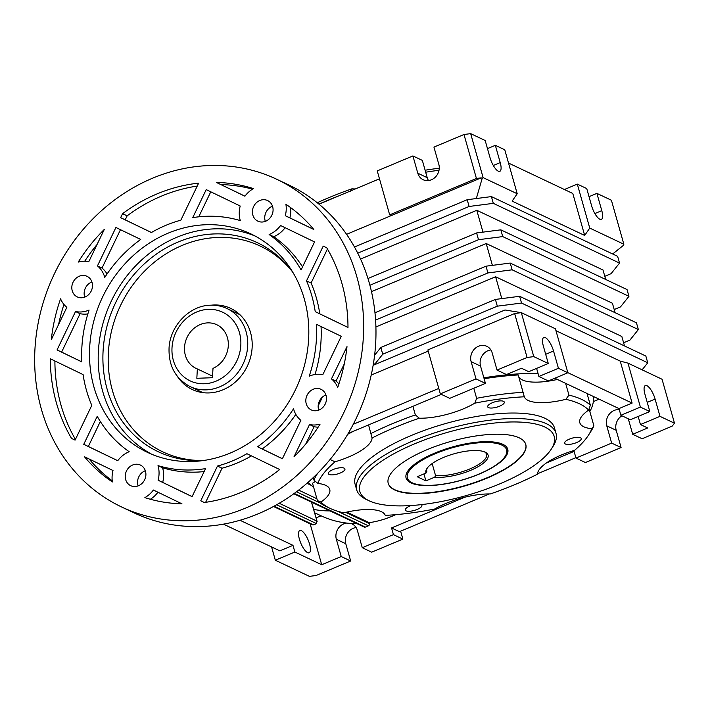 <?xml version="1.0" encoding="UTF-8"?>
<svg xmlns="http://www.w3.org/2000/svg" width="710" height="710" viewBox="0 0 710 710"><rect width="100%" height="100%" fill="white"/><g stroke="black" fill="none" stroke-linecap="round" stroke-linejoin="round"><path stroke-width="1.06" d="M177.482 376.522A44.89 39.742 -64.7 0 0 192.286 389.533A44.89 39.742 -64.7 0 0 223.038 389.781A44.89 39.742 -64.7 0 0 252.006 349.284A44.89 39.742 -64.7 0 0 230.688 308.38A44.89 39.742 -64.7 0 0 211.243 305.185M238.507 313.438A44.89 39.742 -64.7 0 0 236.767 313.163M138.139 485.88A11.396 10.091 115.3 0 1 144.964 470.845A11.396 10.091 115.3 0 1 145.319 470.703M132.628 465.014A11.396 10.091 115.3 0 1 140.438 465.077A11.396 10.091 115.3 0 1 145.852 475.46A11.396 10.091 115.3 0 1 138.494 485.738A11.396 10.091 115.3 0 1 130.684 485.675A11.396 10.091 115.3 0 1 125.279 475.292A11.396 10.091 115.3 0 1 132.628 465.014M318.737 410.131A11.396 10.091 115.3 0 1 325.562 395.097A11.396 10.091 115.3 0 1 325.917 394.955M313.225 389.257A11.396 10.091 115.3 0 1 321.035 389.32A11.396 10.091 115.3 0 1 326.44 399.703A11.396 10.091 115.3 0 1 319.092 409.989A11.396 10.091 115.3 0 1 311.282 409.918A11.396 10.091 115.3 0 1 305.868 399.535A11.396 10.091 115.3 0 1 313.225 389.257M265.318 221.369A11.396 10.091 115.3 0 1 272.143 206.335A11.396 10.091 115.3 0 1 272.498 206.193M259.816 200.495A11.396 10.091 115.3 0 1 267.617 200.566A11.396 10.091 115.3 0 1 273.03 210.95A11.396 10.091 115.3 0 1 265.673 221.227A11.396 10.091 115.3 0 1 257.872 221.165A11.396 10.091 115.3 0 1 252.458 210.781A11.396 10.091 115.3 0 1 259.816 200.495M84.721 297.126A11.396 10.091 115.3 0 1 91.546 282.092A11.396 10.091 115.3 0 1 91.909 281.95M79.218 276.252A11.396 10.091 115.3 0 1 87.019 276.314A11.396 10.091 115.3 0 1 92.433 286.698A11.396 10.091 115.3 0 1 85.085 296.984A11.396 10.091 115.3 0 1 77.275 296.913A11.396 10.091 115.3 0 1 71.861 286.529A11.396 10.091 115.3 0 1 79.218 276.252M309.489 376.069A25.897 22.933 115.3 0 1 322.793 374.711L341.261 336.3L316.483 324.337A129.486 114.647 115.3 0 1 309.214 376.185A25.897 22.933 115.3 0 1 309.489 376.069M128.9 451.826A25.897 22.933 115.3 0 1 129.176 451.711A129.486 114.647 115.3 0 1 97.217 416.308L83.753 444.318L117.736 460.728A25.897 22.933 115.3 0 1 128.9 451.826M197.238 186.064A164.019 145.222 -64.7 0 0 161.507 196.102A164.019 145.222 -64.7 0 0 127.134 215.84L122.564 213.674L120.638 217.677L151.39 232.534A129.486 114.647 115.3 0 1 165.829 225.345A129.486 114.647 115.3 0 1 180.837 220.18L198.64 183.144A164.019 145.222 -64.7 0 0 156.937 193.945A164.019 145.222 -64.7 0 0 122.564 213.674M293.008 272.605A115.677 102.418 -64.7 0 0 290.585 269.374A115.677 102.418 -64.7 0 0 178.086 242.03A115.677 102.418 -64.7 0 0 103.491 369.857A115.677 102.418 -64.7 0 0 200.096 460.577A115.677 102.418 -64.7 0 0 204.134 460.408M291.73 270.865A113.84 100.793 -64.7 0 0 182.186 245.411A113.84 100.793 -64.7 0 0 108.674 370.221A113.84 100.793 -64.7 0 0 201.977 460.524M230.253 453.042A120.851 107.006 -64.7 0 0 308.255 344.013A120.851 107.006 -64.7 0 0 250.852 233.883A120.851 107.006 -64.7 0 0 168.048 233.199A120.851 107.006 -64.7 0 0 90.055 342.22A120.851 107.006 -64.7 0 0 147.458 452.359A120.851 107.006 -64.7 0 0 230.253 453.042M255.147 236.048A120.851 107.006 -64.7 0 0 176.754 237.317A120.851 107.006 -64.7 0 0 99.036 343.675A120.851 107.006 -64.7 0 0 151.86 454.311M245.811 507.996A181.281 160.504 115.3 0 1 121.614 506.976A181.281 160.504 115.3 0 1 35.5 341.776A181.281 160.504 115.3 0 1 152.499 178.237A181.281 160.504 115.3 0 1 276.696 179.257A181.281 160.504 115.3 0 1 362.81 344.465A181.281 160.504 115.3 0 1 245.811 507.996M276.696 179.257L289.032 185.097A181.281 160.504 115.3 0 1 375.137 350.296A181.281 160.504 115.3 0 1 258.138 513.836A181.281 160.504 115.3 0 1 133.941 512.815L121.614 506.976M75.082 440.129L91.794 405.366A129.486 114.647 115.3 0 1 83.088 374.596L50.321 358.763A164.019 145.222 -64.7 0 0 71.541 438.416L75.082 440.129L71.541 438.416M315.222 311.646L347.989 327.47A164.019 145.222 -64.7 0 0 326.769 247.817L323.227 246.113L306.507 280.876A129.486 114.647 115.3 0 1 315.222 311.646L347.989 327.425M279.687 469.532L246.911 453.708A129.486 114.647 115.3 0 1 217.473 466.053L200.761 500.816L204.302 502.529A164.019 145.222 -64.7 0 0 279.687 469.532M282.385 458.758L300.854 420.347A25.897 22.933 115.3 0 1 293.541 408.791A129.486 114.647 115.3 0 1 257.606 446.785L282.385 458.758M293.993 456.832A164.019 145.222 -64.7 0 0 320.086 424.136A25.897 22.933 115.3 0 1 309.524 424.536L293.993 456.832M331.464 378.9A25.897 22.933 115.3 0 1 337.738 387.429A164.019 145.222 -64.7 0 0 346.995 346.604L331.464 378.9L336.034 381.057A25.897 22.933 115.3 0 1 338.918 383.941M205.554 468.618A129.486 114.647 115.3 0 1 158.01 465.636A25.897 22.933 115.3 0 1 158.108 480.226L192.082 496.636L205.554 468.618M112.393 481.948A25.897 22.933 115.3 0 1 113.014 470.526L84.446 456.734A164.019 145.222 -64.7 0 0 112.393 481.948M144.867 497.63A164.019 145.222 -64.7 0 0 181.964 503.825L153.395 490.024A25.897 22.933 115.3 0 1 144.867 497.63M81.828 361.905A129.486 114.647 115.3 0 1 89.087 310.057A25.897 22.933 115.3 0 1 75.517 311.53L57.048 349.941L81.828 361.905M115.925 227.484L97.456 265.895A25.897 22.933 115.3 0 1 104.76 277.45A129.486 114.647 115.3 0 1 140.704 239.447L115.925 227.484M104.308 229.41A164.019 145.222 -64.7 0 0 78.224 262.105A25.897 22.933 115.3 0 1 88.785 261.706L104.308 229.41M66.838 307.341A25.897 22.933 115.3 0 1 60.572 298.812A164.019 145.222 -64.7 0 0 51.315 339.637L66.838 307.341M253.434 188.603A164.019 145.222 -64.7 0 0 216.346 182.417L244.914 196.209A25.897 22.933 115.3 0 1 253.434 188.603M285.917 204.285A25.897 22.933 115.3 0 1 285.287 215.707L313.855 229.508A164.019 145.222 -64.7 0 0 285.917 204.285M192.756 217.615A129.486 114.647 115.3 0 1 240.291 220.606A25.897 22.933 115.3 0 1 240.202 206.015L206.22 189.605L192.756 217.615M314.557 241.924L280.574 225.514A25.897 22.933 115.3 0 1 269.134 234.531A129.486 114.647 115.3 0 1 301.084 269.933L314.557 241.924M127.134 215.84L125.209 219.843L151.434 232.507M125.209 219.843L120.638 217.677M54.892 360.973A164.019 145.222 -64.7 0 0 75.429 439.41M327.452 248.988L311.078 283.033A129.486 114.647 115.3 0 1 319.784 313.811M311.078 283.033L306.507 280.876M251.446 455.891A129.486 114.647 115.3 0 1 222.044 468.218L217.473 466.053M204.356 502.52L200.761 500.816M222.044 468.218L205.634 502.343M204.134 471.582A129.486 114.647 115.3 0 1 162.581 467.801L158.01 465.636M162.581 467.801A25.897 22.933 115.3 0 1 162.679 482.383L192.099 496.601M162.679 482.383L158.108 480.226M87.854 313.9A25.897 22.933 115.3 0 1 80.079 313.696L61.619 352.098L81.828 361.86M61.619 352.098L57.048 349.941M80.079 313.696L75.517 311.53M120.478 229.685L102.027 268.052A25.897 22.933 115.3 0 1 107.041 274.024M102.027 268.052L97.456 265.895M100.332 421.5L88.324 446.483L83.753 444.318M88.324 446.483L117.754 460.692M295.839 414.374A129.486 114.647 115.3 0 1 262.176 448.951L257.606 446.785M262.176 448.951L282.402 458.722M321.053 326.547A129.486 114.647 115.3 0 1 315.018 374.498M285.118 227.706A25.897 22.933 115.3 0 1 273.705 236.696A129.486 114.647 115.3 0 1 302.54 266.907M273.705 236.696L269.134 234.531M210.772 191.806L198.747 216.825M97.057 244.497A164.019 145.222 -64.7 0 0 84.721 261.236M63.953 304.457A164.019 145.222 -64.7 0 0 58.602 324.479M89.078 458.971A164.019 145.222 -64.7 0 0 112.233 480.785M157.94 492.225A25.897 22.933 115.3 0 1 150.351 499.254M318.151 427.163A25.897 22.933 115.3 0 1 314.095 426.701L305.824 443.901M314.095 426.701L309.524 424.536M344.27 363.928L336.034 381.057M252.52 189.144A164.019 145.222 -64.7 0 0 220.916 184.582L216.346 182.417M220.916 184.582L244.941 196.182M290.647 207.613A25.897 22.933 115.3 0 1 289.858 217.872L285.287 215.707M289.858 217.872L313.793 229.436M322.349 397.139A115.677 102.418 115.3 0 1 318.169 405.8M199.838 391.192A44.89 39.742 -64.7 0 0 201.152 392.373M410.717 482.081A52.833 17.244 -15.8 0 1 410.602 482.028A52.833 17.244 -15.8 0 1 405.987 477.59M412.12 482.764A51.59 16.836 -15.8 0 1 412.004 482.711A51.59 16.836 -15.8 0 1 435.452 453.628A51.59 16.836 -15.8 0 1 501.899 445.099A51.59 16.836 -15.8 0 1 505.174 456.344A51.59 16.836 -15.8 0 1 461.722 480.093A51.59 16.836 -15.8 0 1 412.12 482.764M426.018 473.046L417.205 476.747L425.902 480.865L434.724 477.164A32.323 10.552 164.2 0 0 470.588 470.357A32.323 10.552 164.2 0 0 485.205 452.172A32.323 10.552 164.2 0 0 443.43 457.506A32.323 10.552 164.2 0 0 426.834 468.689A32.323 10.552 164.2 0 0 426.018 473.046L426.745 471.085M432.15 463.559L435.549 475.558A31.08 10.144 164.2 0 0 469.745 468.982A31.08 10.144 164.2 0 0 486.59 454.338A31.08 10.144 164.2 0 0 484.46 451.844M427.296 468.014A31.08 10.144 164.2 0 0 426.79 471.262A31.08 10.144 164.2 0 0 426.843 471.44M425.902 480.865L423.941 473.916M434.724 477.164L435.549 475.558M507.623 448.827A52.833 17.244 -15.8 0 1 506.017 455.03L505.174 456.344M576.564 442.578A8.635 2.813 164.2 0 0 581.241 438.514A8.635 2.813 164.2 0 0 569.305 439.153A8.635 2.813 164.2 0 0 564.628 443.217A8.635 2.813 164.2 0 0 576.564 442.578M499.618 406.173A8.635 2.813 164.2 0 0 504.295 402.108A8.635 2.813 164.2 0 0 492.367 402.739A8.635 2.813 164.2 0 0 487.681 406.803A8.635 2.813 164.2 0 0 499.618 406.173M340.267 473.011A8.635 2.813 164.2 0 0 344.945 468.946A8.635 2.813 164.2 0 0 333.017 469.576A8.635 2.813 164.2 0 0 328.339 473.65A8.635 2.813 164.2 0 0 340.267 473.011M411.099 505.547A8.635 2.813 164.2 0 0 409.954 505.99A8.635 2.813 164.2 0 0 405.277 510.055A8.635 2.813 164.2 0 0 417.214 509.425A8.635 2.813 164.2 0 0 421.891 505.36A8.635 2.813 164.2 0 0 421.252 504.641M502.893 444.336A52.833 17.244 164.2 0 0 443.253 449.847A52.833 17.244 164.2 0 0 406.084 477.999A52.833 17.244 164.2 0 0 410.948 482.898A52.833 17.244 164.2 0 0 470.588 477.386A52.833 17.244 164.2 0 0 507.756 449.235A52.833 17.244 164.2 0 0 502.893 444.336M309.56 544.029A12.088 4.003 67.2 0 0 299.806 530.476A12.088 4.003 67.2 0 0 299.407 539.218A12.088 4.003 67.2 0 0 309.161 552.77A12.088 4.003 67.2 0 0 309.56 544.029M519.205 437.839A71.479 23.332 164.2 0 0 438.523 445.303A71.479 23.332 164.2 0 0 388.237 483.395A71.479 23.332 164.2 0 0 394.813 490.024A71.479 23.332 164.2 0 0 475.496 482.56A71.479 23.332 164.2 0 0 525.782 444.469A71.479 23.332 164.2 0 0 519.205 437.839M388.192 483.235A71.479 23.332 164.2 0 0 394.724 489.705A71.479 23.332 164.2 0 0 475.176 482.33A71.479 23.332 164.2 0 0 525.737 444.318M544.898 427.065A100.997 32.962 164.2 0 0 414.8 443.759A100.997 32.962 164.2 0 0 368.907 500.692A100.997 32.962 164.2 0 0 369.12 500.798A100.997 32.962 164.2 0 0 466.239 495.58A100.997 32.962 164.2 0 0 551.315 449.075A100.997 32.962 164.2 0 0 544.898 427.065M551.315 449.075L553.063 446.341A103.589 33.814 164.2 0 0 556.019 433.375A103.589 33.814 164.2 0 0 546.487 423.764A103.589 33.814 164.2 0 0 429.55 434.582A103.589 33.814 164.2 0 0 356.668 489.785A103.589 33.814 164.2 0 0 365.978 499.281L368.907 500.692M556.019 433.375L554.466 427.873A103.589 33.814 164.2 0 0 544.925 418.27A103.589 33.814 164.2 0 0 427.997 429.089A103.589 33.814 164.2 0 0 355.115 484.282L356.668 489.785M428.512 180.562A12.088 10.703 115.3 0 1 427.225 177.669L422.343 160.398L412.909 155.934L377.232 170.897L389.666 214.864L391.219 215.6L481.176 177.864L476.428 178.476L463.985 134.501L433.943 147.112L438.833 164.383A12.088 10.703 115.3 0 1 431.423 179.781A12.088 10.703 115.3 0 1 423.142 179.719A12.088 10.703 115.3 0 1 417.799 173.204L412.909 155.934M619.271 409.626A12.088 10.703 -64.7 0 0 614.177 410.424A12.088 10.703 -64.7 0 0 606.775 425.831L611.656 443.102L621.09 447.566L585.404 462.538L575.979 458.074L611.656 443.102M621.916 415.767A12.088 10.703 -64.7 0 0 616.2 430.295L621.09 447.566M483.865 377.818A149.517 48.804 -15.8 0 1 538.056 373.487M439.02 170.267A149.517 48.804 164.2 0 0 425.68 172.21M338.759 195.898A149.517 48.804 164.2 0 0 318.967 204.152M565.613 383.338L568.95 395.124A146.748 47.898 -15.8 0 1 581.596 399.375A146.748 47.898 -15.8 0 1 590.365 405.259L587.028 393.473M313.225 477.617L313.927 480.084L317.769 483.43A43.479 14.191 -15.8 0 1 329.76 489.412A43.479 14.191 -15.8 0 1 320.947 502.05A143.296 46.771 -15.8 0 0 329.786 508.236A143.296 46.771 -15.8 0 0 343.746 512.833A43.479 14.191 -15.8 0 1 385.264 515.371A143.296 46.771 -15.8 0 0 434.768 508.99A43.479 14.191 -15.8 0 1 446.066 503.372A43.479 14.191 -15.8 0 1 490.299 493.956A143.296 46.771 -15.8 0 0 537.514 474.156A43.479 14.191 -15.8 0 1 561.264 455.048A43.479 14.191 -15.8 0 1 574.541 450.362A143.296 46.771 -15.8 0 0 588.59 434.999L590.924 431.352A146.748 47.898 -15.8 0 0 593.871 425.796L591.803 428.733A143.296 46.771 -15.8 0 1 588.59 434.999M317.246 202.749A146.065 47.676 -15.8 0 1 351.938 188.824L350.136 191.7M351.938 188.824A43.479 14.191 164.2 0 0 355.302 188.958M568.95 395.124L565.834 399.331A143.296 46.771 -15.8 0 1 579.484 403.777A143.296 46.771 -15.8 0 1 588.625 410.114L590.365 405.259M536.609 368.383L538.899 376.486L558.433 368.295L553.543 351.024A12.088 4.003 67.2 0 0 543.789 337.472A12.088 4.003 67.2 0 0 543.39 346.214L548.28 363.484L533.769 356.624L527.086 357.485L514.644 313.518L427.881 349.906L440.324 393.881L476.002 378.909L485.436 383.373L480.546 366.103A12.088 10.703 115.3 0 1 490.867 349.923M538.899 376.486L548.333 380.95L567.867 372.759L558.433 368.295M638.166 416.442L640.464 424.544L659.989 416.353L655.108 399.082A12.088 4.003 67.2 0 0 645.354 385.53A12.088 4.003 67.2 0 0 644.946 394.272L649.836 411.551L640.402 407.087L620.877 415.279L630.303 419.743L649.836 411.551M640.464 424.544L647.715 427.979L632.69 434.28L628.306 418.793M659.989 416.353L674.5 423.222L672.166 426.142L642.124 438.745L632.69 434.28M487.477 148.612L495.34 145.319L500.222 162.59A12.088 4.003 67.2 0 1 499.822 171.332A12.088 4.003 67.2 0 1 490.069 157.78L485.178 140.509L470.677 133.64L483.111 177.615L482.205 178.272L476.33 198.543M463.985 134.501L470.677 133.64M589.034 196.67L596.897 193.377L601.787 210.648A12.088 4.003 67.2 0 1 601.379 219.39A12.088 4.003 67.2 0 1 591.625 205.847L586.735 188.567L577.31 184.103L564.414 189.517M591.803 428.733A43.479 14.191 -15.8 0 1 579.822 422.752A43.479 14.191 -15.8 0 1 588.625 410.114M565.834 399.331A43.479 14.191 -15.8 0 1 524.308 396.792L518.22 374.96A146.748 47.898 164.2 0 0 484.122 378.741M473.792 388.255L476.632 398.31L474.812 403.165A143.296 46.771 -15.8 0 1 524.308 396.792M474.812 403.165A43.479 14.191 -15.8 0 1 419.273 418.199L415.35 414.906L412.918 406.306M368.57 424.908L372.058 438.008A143.296 46.771 -15.8 0 1 419.273 418.199M372.058 438.008A43.479 14.191 -15.8 0 1 335.04 461.802L330.07 459.512M317.769 483.43A143.296 46.771 -15.8 0 1 335.04 461.802M425.121 170.222A146.065 47.676 -15.8 0 1 439.268 168.226M271.575 546.94L275.329 560.226L309.427 576.36L316.11 575.499L350.669 560.998L345.779 543.727A12.088 10.703 115.3 0 1 356.092 527.548M548.28 363.484L528.746 371.685L521.495 368.25L506.47 374.552L497.035 370.087L527.086 357.485M485.436 383.373L449.758 398.337L440.324 393.881M348.202 433.455L441.371 394.37M223.428 524.149L279.838 550.845L292.973 545.342L294.863 552.025L321.701 564.734L341.235 556.542L350.669 560.998M294.863 552.025L275.329 560.226M341.235 556.542L336.345 539.263A12.088 10.703 115.3 0 1 346.773 523.075A103.962 92.043 115.3 0 1 321.053 515.815L314.61 512.771M316.065 517.909L321.053 515.815M321.701 564.734L310.128 523.829M612.668 253.985L623.628 245.19L623.841 244.213L611.408 200.238L596.897 193.377M330.061 510.907A103.962 92.043 115.3 0 1 313.66 509.416M375.909 326.955L495.598 276.749L621.827 336.487L624.498 345.93M495.598 276.749L501.784 298.599M371.49 291.632L486.199 243.521L492.376 265.363M615.091 312.702L612.419 303.25L486.199 243.521M482.978 232.135L476.792 210.284L603.012 270.013L605.692 279.465M438.78 388.423L353.252 424.296M428.236 351.139L371.215 375.058M464.864 497.195L391.547 527.947L399.437 531.683L489.394 493.947M537.532 473.756L575.863 457.675M346.578 234.318L391.219 215.6M319.003 204.187L379.468 178.822M393.438 534.639L362.269 547.712L371.694 552.176L402.872 539.103L393.438 534.639L391.547 527.947M575.979 458.074L574.088 451.382L546.301 463.035M400.626 531.178L402.872 539.103M292.973 545.342L239.98 520.261M487.912 272.942L486.004 266.188L510.215 263.064L512.132 269.818L487.912 272.942L375.59 320.05M486.004 266.188L374.978 312.755M628.945 296.318L627.036 289.565L500.816 229.836L502.724 236.59L628.945 296.318L620.504 306.897L614.203 309.542M555.966 330.7L620.238 361.115L632.113 403.085L567.84 372.661M508.529 163.06L572.801 193.484L584.676 235.445L512.132 201.116L517.208 193.75L483.111 177.615M274.033 506.203L313.509 524.885L312.125 524.779L273.492 506.496M623.602 342.779L629.903 340.134L638.352 329.555L636.444 322.802L510.215 263.064M369.91 285.26L478.504 239.705L476.596 232.951L500.816 229.836M367.966 278.515L476.596 232.951M517.208 193.75L504.766 149.774L495.34 145.319M476.792 210.284L360.556 259.043M373.62 362.402L374.303 364.816L373.14 365.295M623.841 244.213L589.753 228.079L584.676 235.445M589.753 228.079L577.31 184.103M554.821 378.226L618.978 408.587L632.113 403.085M618.978 408.587L620.877 415.279M640.402 407.087L627.959 363.121L662.057 379.255L674.5 423.222M620.238 361.115L627.959 363.121M567.867 372.759L555.424 328.792L521.326 312.657L533.769 356.624M356.899 523.616A103.962 92.043 115.3 0 1 350.731 523.43A12.088 10.703 115.3 0 1 352.036 523.927A12.088 10.703 115.3 0 1 357.378 530.441L362.269 547.712M599.107 399.18L593.32 401.611M395.674 514.67A103.962 92.043 115.3 0 1 369.191 522.675L369.457 523.625A1.731 1.526 115.3 0 1 368.401 525.817L337.57 511.235M294.251 493.415L365.393 527.077L368.401 525.817M365.393 527.077A1.731 1.526 115.3 0 1 364.212 527.068L293.789 493.752M320.947 502.05L317.432 500.63L312.515 483.261A43.479 14.191 -15.8 0 0 315.417 481.353M329.786 508.236L325.881 506.354A146.748 47.898 -15.8 0 1 317.432 500.63M476.632 398.31A146.748 47.898 -15.8 0 1 523.137 392.328M371.002 433.508A146.748 47.898 -15.8 0 1 415.35 414.906M313.927 480.084A146.748 47.898 -15.8 0 1 317.787 473.153M329.094 460.692A146.748 47.898 -15.8 0 1 330.141 459.76M313.625 487.158A149.517 48.804 -15.8 0 1 308.202 482.214M589.069 408.836L593.871 425.796M557.394 379.442A43.479 14.191 -15.8 0 1 518.753 376.832M353.101 431.396A43.479 14.191 -15.8 0 1 347.731 434.245M306.951 483.315L311.255 485.356M593.205 396.393A149.517 48.804 -15.8 0 1 589.832 411.516M382.743 354.228L497.32 306.17L495.403 299.425L380.835 347.483L382.743 354.228L374.303 364.816L505.005 309.986L521.326 312.657M619.537 263.082L617.629 256.328L491.409 196.599L493.317 203.353L619.537 263.082L611.097 273.661L604.796 276.305M357.751 253.177L469.106 206.468L467.189 199.714L354.476 247M346.844 512.105L369.191 522.675M642.133 369.821L647.751 362.783L645.843 356.038L519.622 296.301L521.53 303.055L647.751 362.783M521.53 303.055L497.32 306.17M502.724 236.59L478.504 239.705M380.835 347.483L374.605 355.284M467.189 199.714L491.409 196.599M350.731 523.43A103.962 92.043 115.3 0 1 346.773 523.075M514.644 313.518L519.392 312.906L520.128 312.267M482.205 178.272L481.176 177.864M493.317 203.353L469.106 206.468M512.132 269.818L638.352 329.555M495.403 299.425L519.622 296.301M311.486 502.121L317.166 521.788L311.619 502.183M279.216 503.266L316.846 521.078L316.518 523.625L276.643 504.757M313.509 524.885L316.518 523.625M389.666 214.864L476.428 178.476M622.058 246.45L620.877 247.399M476.002 378.909L471.12 361.639A12.088 10.703 115.3 0 1 474.706 348.787A12.088 10.703 115.3 0 1 486.803 346.302A12.088 10.703 115.3 0 1 492.154 352.817L497.035 370.087M212.991 368.375A24.167 21.398 -64.7 0 0 228.247 346.524A24.167 21.398 -64.7 0 0 216.745 324.701A24.167 21.398 -64.7 0 0 207.728 322.881A24.167 21.398 -64.7 0 0 185.301 342.282A24.167 21.398 -64.7 0 0 196.066 368.401A24.167 21.398 -64.7 0 0 197.353 368.952L196.839 378.288L212.476 377.72L212.991 368.375M212.565 376.149L197.353 368.952M417.799 173.204L427.225 177.669M616.2 430.295L606.775 425.831M655.108 399.082L647.245 402.384M500.222 162.59L493.299 165.492M601.787 210.648L594.865 213.55M320.334 503.079L296.461 491.781M298.653 490.113L316.9 498.748M345.681 512.371L369.457 523.625M336.345 539.263L345.779 543.727M471.12 361.639L480.546 366.103M545.679 354.317L553.543 351.024M204.338 383.755A37.985 33.627 -64.7 0 0 240.814 345.291A37.985 33.627 -64.7 0 0 208.483 309.347A37.985 33.627 -64.7 0 0 172.006 347.811A37.985 33.627 -64.7 0 0 204.338 383.755M239.811 314.61L227.049 308.566A43.159 38.216 115.3 0 1 246.272 355.213A43.159 38.216 115.3 0 1 206.228 389.861A43.159 38.216 115.3 0 1 190.12 386.595L202.891 392.639M412.004 482.711L410.602 482.028M227.049 308.566C221.839 306.125 216.31 305.007 210.471 305.202C189.721 305.477 170.391 325.42 169.087 347.412C168.323 365.535 175.334 378.599 190.12 386.595"/></g></svg>
